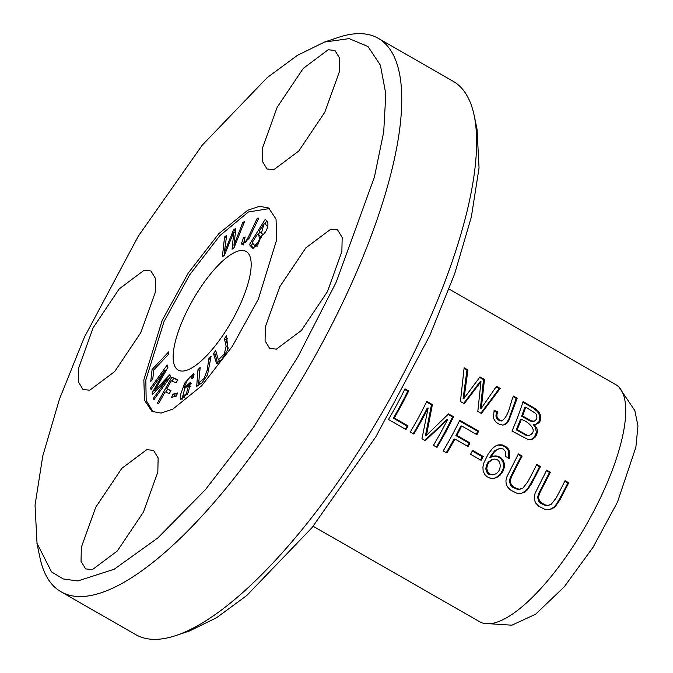 <?xml version="1.0" encoding="UTF-8"?>
<svg xmlns="http://www.w3.org/2000/svg" width="673" height="673" viewBox="0 0 673 673"><rect width="100%" height="100%" fill="white"/><g stroke="black" fill="none" stroke-linecap="round" stroke-linejoin="round"><path stroke-width="1.01" d="M243.567 237.535L241.548 243.315L242.078 244.896L249.145 238.276L258.777 218.094L257.246 218.279C253.267 226.136 247.841 239.369 245.662 241.228L243.971 241.876L245.14 236.946L243.567 237.535L244.619 238.141M222.368 256.825L224.479 255.168L233.851 231.924L232.067 249.237L234.069 247.664L244.711 221.232L242.625 222.864L233.926 245.241L235.92 228.113L233.413 230.073L224.269 252.804L226.675 235.348L224.546 237.014L222.368 256.825M249.414 244.602L252.627 248.186L257.809 244.795L261.418 235.718C267.551 232.446 270.521 221.047 265.027 219.642L249.414 244.602L251.29 245.67L252.712 243.39M171.556 397.348L176.225 396.145L177.647 392.939L172.986 394.142L171.556 397.348M184.166 316.924A68.352 22.125 119.8 0 1 246.167 251.475A68.352 22.125 119.8 0 1 240.16 304.6A68.352 22.125 119.8 0 1 178.16 370.049A68.352 22.125 119.8 0 1 184.166 316.924M153.091 411.985L146.184 400.435L145.822 380.009L164.094 321.341L189.677 274.828L219.819 235.676L248.413 211.97L269.536 208.563M193.681 377.301L193.521 373.456L184.688 383.105L180.684 394.26L180.844 399.434L188.356 392.426L190.594 382.129L184.015 388.119C187.346 379.294 189.988 375.458 191.948 376.602L191.788 378.706L193.681 377.301M193.597 377.36L191.67 376.249L193.454 377.469M157.406 403.135L158.584 403.623L165.112 391.871L169.302 393.604L171.001 390.55L166.811 388.817L171.262 380.8L176.099 382.811L177.798 379.757L171.783 377.267L157.406 403.135M150.617 387.985L151.055 389.574L165.163 369.99L152.039 393.158L152.443 394.639L167.308 378.992L153.436 398.239L153.873 399.821L170.446 376.821L169.84 374.617L154.655 390.677L167.871 367.458L167.19 364.985L150.617 387.985L151.736 388.624M208.874 358.642L207.191 370.167L204.054 378.47L198.686 382.895L200.184 367.424L197.971 369.662L196.693 386.26L201.993 382.92L207.536 374.794L211.086 356.404L208.874 358.642L210.615 359.634M152.098 369.427L150.76 381.414L152.737 379.328L153.797 369.872L168.603 354.217L168.881 351.685L152.098 369.427L153.738 370.369M224.395 338.687L226.136 346.149L224.277 353.973L218.363 359.895L215.713 350.532L213.501 353.544L216.47 363.294L221.779 359.525L227.836 349.464L226.599 335.676L224.395 338.687L226.263 339.756L227.238 338.426M313.138 526.252L479.681 621.759A136.695 44.241 -60.2 0 0 483.879 623.375A136.695 44.241 -60.2 0 0 603.681 490.861A136.695 44.241 -60.2 0 0 619.202 387.412A136.695 44.241 -60.2 0 0 615.694 384.603L449.118 289.07M536.743 464.429A136.695 44.241 119.8 0 1 527.666 482.011L522.904 488.11L519.43 489.17L516.746 488.615L513.045 486.562L511.329 484.661L510.386 482.213L510.412 479.925L511.884 475.836L522.113 456.042L518.395 453.913L506.777 477.048L505.928 480.825L506.197 484.005L507.467 486.865L510.361 489.936L516.553 493.107L520.237 493.469L523.897 492.527L526.9 490.407L531.653 483.635L540.461 466.566L536.743 464.429M443.213 450.918L446.922 453.038A136.695 44.241 -60.2 0 0 454.906 439.023L468.072 446.569A136.695 44.241 -60.2 0 0 470.015 442.96L456.849 435.406A136.695 44.241 -60.2 0 0 461.703 425.975L476.913 434.699A136.695 44.241 -60.2 0 0 478.671 431.124L459.752 420.28A136.695 44.241 119.8 0 1 443.213 450.918M565.042 480.665A136.695 44.241 119.8 0 1 555.965 498.247L551.204 504.338L547.729 505.406L545.046 504.843L541.344 502.79L539.637 500.889L538.686 498.441L538.711 496.161L540.183 492.064L550.413 472.269L546.695 470.141L535.077 493.284L534.227 497.061L534.505 500.241L535.767 503.093L538.669 506.163L544.852 509.335L548.537 509.697L552.197 508.763L555.208 506.634L559.961 499.862L568.761 482.793L565.042 480.665M494.167 410.362L493.284 418.135L496.051 422.299L499.61 424.427L502.487 425.033L504.758 424.697L506.735 423.51L508.704 420.936L517.192 398.197L513.474 396.069C509.966 403.581 509.276 415.283 502.151 420.802C497.313 419.75 495.833 416.747 497.717 411.8L494.167 410.362M502.664 420.734L501.208 421.012L502.664 420.734M511.985 431.04L527.64 439.326L530.408 439.629L532.663 439.065L535.077 437.265L536.718 434.682L537.399 431.494L536.928 428.508L534.261 424.385L536.81 424.074L538.955 422.762L540.251 420.877L540.638 415.855L539.519 412.911L537.811 410.707L534.211 407.964L523.106 401.588A136.695 44.241 119.8 0 1 511.985 431.04M509.318 458.254L509.57 451.255L508.123 448.647L505.987 446.687L502.209 444.946L499.088 444.769L496.068 445.694L492.602 448.252L488.194 454.039L484.013 462.502L482.92 467.045L483.138 470.848L484.602 474.28L486.983 476.669L490.011 478.158L493.704 478.453L496.758 477.536L500.232 475.062L502.84 471.588L504.422 466.986L504.313 463.436L503.084 460.164L500.838 457.674L498.256 456.311L495.084 455.882L490.886 457.194L494.276 452.029L496.876 449.69L499.644 448.487L503.135 448.925L505.776 451.751L505.743 456.588L509.318 458.254M460.458 401.487L464.244 403.657L480.993 381.608L477.805 411.439L481.388 413.491L500.199 388.456L496.472 386.31L481.321 408.267L484.476 379.429L479.992 376.863L464.042 398.357L467.937 369.948L464.134 367.769L460.458 401.487M410.269 432.016L413.845 434.068A136.695 44.241 -60.2 0 0 428.154 407.939L421.963 438.729L425.302 440.647L447.553 419.616A136.695 44.241 119.8 0 1 433.454 445.316L437.038 447.368A136.695 44.241 -60.2 0 0 453.577 416.73L448.58 413.87L426.455 435.338L432.394 404.582L426.8 401.377A136.695 44.241 119.8 0 1 410.269 432.016M388.439 419.498L405.97 429.551A136.695 44.241 -60.2 0 0 408.116 425.9L394.294 417.967A136.695 44.241 -60.2 0 0 408.679 390.988L404.969 388.859A136.695 44.241 119.8 0 1 388.439 419.498M470.536 454.233L481.128 460.298A136.695 44.241 -60.2 0 0 483.231 456.496L472.648 450.43A136.695 44.241 119.8 0 1 470.536 454.233M258.356 299.115L232.336 346.317L201.69 385.789L172.868 409.117L161.066 413.087L151.963 411.396L144.535 400.267L143.837 379.841L162.227 320.264L188.247 273.061L218.893 233.59L247.723 210.262L259.526 206.3L268.628 207.982L276.048 219.112L276.746 239.546L258.356 299.115M89.753 390.214L114.73 371.521L140.792 332.664L155.202 292.637L155.513 278.538L150.937 270.983L144.173 270.235L119.197 288.927L93.135 327.785L78.724 367.811L78.413 381.911L82.989 389.465L89.753 390.214M276.41 349.144L301.395 330.451L327.457 291.602L341.867 251.567L342.178 237.468L337.594 229.914L330.838 229.165L305.853 247.857L279.791 286.715L265.381 326.741L265.069 340.841L269.654 348.395L276.41 349.144M92.378 569.636L117.354 550.943L143.416 512.094L157.827 472.059L158.138 457.96L153.562 450.405L146.798 449.657L121.821 468.349L95.759 507.206L81.349 547.233L81.038 561.332L85.614 568.887L92.378 569.636M273.785 169.722L298.77 151.03L324.832 112.172L339.242 72.146L339.554 58.046L334.969 50.492L328.214 49.743L303.229 68.436L277.167 107.293L262.756 147.32L262.445 161.419L267.03 168.973L273.785 169.722M336.29 281.97L298.131 356.446L253.418 427.448L205.467 489.599L157.886 537.904L114.2 569.24L77.782 580.967L63.262 578.965L51.518 571.89L37.032 543.363L35.038 505.12L42.761 456.058L59.451 399.148L84.293 337.409L138.276 236.198L202.237 145.158L267.332 77.513L297.458 55.337L324.529 42.062L349.186 38.622L368.005 46.546L380.405 65.188L385.806 93.9L383.719 131.824L374.407 177.142L336.29 281.97M483.879 623.375L511.901 625.183L535.649 614.197L564.294 586.772L593.14 547.149L617.503 502.024L635.867 447.259L637.962 425.883L634.866 410.774M324.537 42.037L338.115 37.486A318.96 103.23 119.8 0 1 378.319 38.361A318.96 103.23 119.8 0 1 350.305 286.303A318.96 103.23 119.8 0 1 60.965 591.735A318.96 103.23 119.8 0 1 39.9 557.48L36.973 543.456M378.319 38.361L453.122 81.265A318.96 103.23 119.8 0 1 474.179 115.52A318.96 103.23 119.8 0 1 425.1 329.198A318.96 103.23 119.8 0 1 175.973 635.514A318.96 103.23 119.8 0 1 135.761 634.639L60.965 591.735M477.056 129.586L479.05 167.897L471.361 216.916L454.687 273.751L429.786 335.591L375.812 436.844L311.868 527.825L246.73 595.546L216.647 617.688L189.576 630.938M491.509 459.718L487.95 462.46L486.343 465.598L485.805 469.039L487.319 473.161L489.019 474.465L492.501 474.835L493.477 474.616L490.71 474.532L487.875 472.387L486.781 468.408L487.403 465.119L488.993 462.141L492.468 459.508C501.932 456.572 502.765 471.832 494.554 474.288L493.477 474.616M497.827 445.021L502.958 445.728L505.928 447.562L507.854 449.8L508.628 451.465L508.376 458.456M490.886 457.194L489.936 457.404L491.584 454.612L494.655 450.868L499.644 448.487M493.259 456.176L496.127 456.218L498.954 457.27L501.36 459.28L502.924 462.057L503.555 465.102L503.16 468.711L501.149 473.01L497.843 476.492L494.058 478.402M464.092 368.526L466.961 370.167L463.108 398.567L464.042 398.357M467.937 369.948L466.961 370.167M479.605 377.418L483.492 379.648L480.387 408.477L481.321 408.267M484.476 379.429L483.492 379.648M496.102 386.882L499.223 388.666L480.859 413.188M500.199 388.456L499.223 388.666M480.993 381.608L480.026 381.818L463.31 403.867M426.522 401.958L431.452 404.793L425.479 435.549L426.455 435.338M432.394 404.582L431.452 404.793M448.109 414.341L452.635 416.94A134.415 43.509 119.8 0 1 436.398 447.007M453.577 416.73L452.635 416.94M447.553 419.616L446.611 419.826L424.848 440.378M428.154 407.939L427.22 408.141A134.415 43.509 119.8 0 1 413.205 433.706M404.692 389.44L407.745 391.198A134.415 43.509 119.8 0 1 393.318 418.185L407.14 426.11A134.415 43.509 119.8 0 1 405.323 429.189M408.679 390.988L407.745 391.198M394.294 417.967L393.318 418.185M408.116 425.9L407.14 426.11M472.328 451.011L482.272 456.715A134.415 43.509 119.8 0 1 480.488 459.928M483.231 456.496L482.272 456.715M522.593 415.998A136.695 44.241 -60.2 0 0 525.697 407.148L524.73 407.358A134.415 43.509 119.8 0 1 521.642 416.2L529.474 420.625L531.334 421.357L534.202 421.222L531.291 420.81L522.593 415.998L521.642 416.2M526.766 434.96L517.192 429.652A136.695 44.241 -60.2 0 0 521.289 419.464L520.338 419.674A134.415 43.509 119.8 0 1 516.258 429.854L525.832 435.17L529.769 435.305L525.832 435.17M517.192 429.652L516.258 429.854M534.261 424.385L533.31 424.596L535.296 427.178L536.415 432.394L534.286 437.315L531.09 439.519M522.896 402.244L533.151 408.132L537.458 411.598L538.98 413.971L539.788 419.355L538.871 421.895L535.742 424.327M521.289 419.464C527.657 420.919 539.367 431.115 529.247 435.372L528.313 435.582M525.697 407.148L535.506 413.289L536.364 414.475L536.911 417.529L536.331 419.456L534.202 421.222M493.965 410.867L496.775 412.002C494.891 416.932 496.371 419.935 501.208 421.012M497.717 411.8L496.775 412.002M513.263 396.725L516.216 398.416L508.948 418.69L507.08 422.24L503.606 424.974M517.192 398.197L516.216 398.416M564.765 481.245L567.827 482.995L562.308 493.915L556.495 504.161L553.719 507.333L549.58 509.57M568.761 482.793L567.827 482.995M546.417 470.721L549.479 472.48L538.551 493.78L537.634 497.389L538.871 501.427L540.949 503.438L545.424 505.457L549.16 505.272M550.413 472.269L549.479 472.48M459.466 420.861L477.737 431.334A134.415 43.509 119.8 0 1 476.265 434.329M478.671 431.124L477.737 431.334M461.703 425.975L460.761 426.177A134.415 43.509 119.8 0 1 455.899 435.616L469.064 443.171A134.415 43.509 119.8 0 1 467.432 446.199M456.849 435.406L455.899 435.616M470.015 442.96L469.064 443.171M454.906 439.023L453.947 439.233A134.415 43.509 119.8 0 1 446.283 452.677M536.465 465.009L539.527 466.768L534.009 477.679L528.196 487.933L525.411 491.097L521.281 493.334M540.461 466.566L539.527 466.768M518.109 454.485L521.18 456.244L510.252 477.552L509.335 481.161L510.571 485.191L512.641 487.21L517.125 489.229L520.86 489.044M522.113 456.042L521.18 456.244M174.206 396.666L174.854 395.219L176.864 394.698M172.986 394.142L174.854 395.219M184.452 397.777L182.585 396.708L184.873 388.237L188.726 385.124L186.345 393.663L182.585 396.708M184.015 388.119L184.696 388.514M188.793 385.166L191.216 383.274M182.072 399.426L182.307 396.389M191.771 376.308L194.068 374.642M190.829 386.437L188.726 385.124M165.937 392.208L167.577 389.255M172.086 381.145L173.651 378.335L177.664 380.001M171.783 377.267L173.651 378.335M166.811 388.817L170.866 390.794M165.92 370.419L167.19 368.661M154.655 390.677L155.665 391.249M168.132 379.463L169.848 377.646M153.436 398.239L154.554 398.879M167.308 378.992L168.427 379.631M152.039 393.158L153.208 393.831M165.163 369.99L166.122 370.537M197.971 369.662L199.713 370.655M197.971 386.193L198.257 381.583M198.686 382.895L200.857 384.047M228.197 348.353L226.263 339.756M213.501 353.544L215.377 354.612L216.353 353.275M217.53 363.353L215.377 354.612M218.363 359.895L220.475 361.048M264.052 223.613L261.368 233.405L259.324 231.159L264.052 223.613L265.919 224.689L267.761 227.028M257.49 234.103C260.602 237.275 259.887 240.942 255.336 245.098L254.411 245.191L252.123 242.684L257.49 234.103L259.357 235.171L261.309 237.636M256.06 246.141L254.31 245.149L257.204 246.175M253.771 248.631L251.29 245.67M258.247 234.541L259.921 231.865M264.809 224.05L266.483 221.375M261.368 233.405L263.286 234.498M224.555 254.991L224.765 253.09M224.546 237.014L226.321 238.023M224.269 252.804L225.219 253.351M233.413 230.073L235.651 230.856M234.759 232.446L235.289 231.142M233.926 245.241L234.835 245.763M242.625 222.864L243.786 223.529M233.851 231.924L235.457 232.841M234.254 247.21L234.423 245.527M243.416 244.913L244.021 241.901M245.662 241.228L246.915 241.944M243.971 241.876L246.04 243.012M257.246 218.279L258.382 218.927M509.57 451.255L508.628 451.465M186.345 393.663L187.313 394.21M207.191 370.167L208.79 371.084M226.136 346.149L228.004 347.218M255.336 245.098L256.867 245.981M251.904 247.555L253.385 248.404M241.548 243.315L243.416 244.392M634.942 410.74L619.202 387.412M477.115 129.544L474.179 115.52M189.55 630.963L175.973 635.514"/></g></svg>
